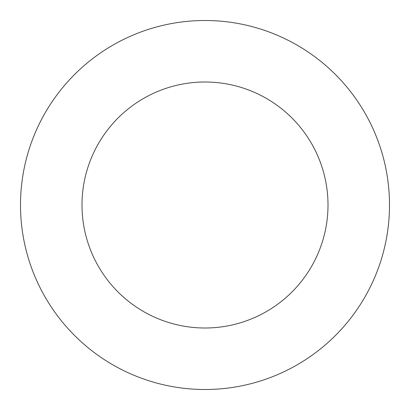 <?xml version="1.0" encoding="UTF-8"?>
<svg xmlns="http://www.w3.org/2000/svg" width="410" height="410" viewBox="0 0 410 410"><rect width="100%" height="100%" fill="white"/><g stroke="black" fill="none" stroke-linecap="round" stroke-linejoin="round"><path stroke-width="0.61" d="M328 205A123 123 0 0 0 205 82A123 123 0 0 0 82 205A123 123 0 0 0 205 328A123 123 0 0 0 328 205M389.5 205A184.5 184.5 0 0 0 205 20.5A184.5 184.5 0 0 0 20.5 205A184.5 184.5 0 0 0 205 389.5A184.5 184.5 0 0 0 389.5 205"/></g></svg>
